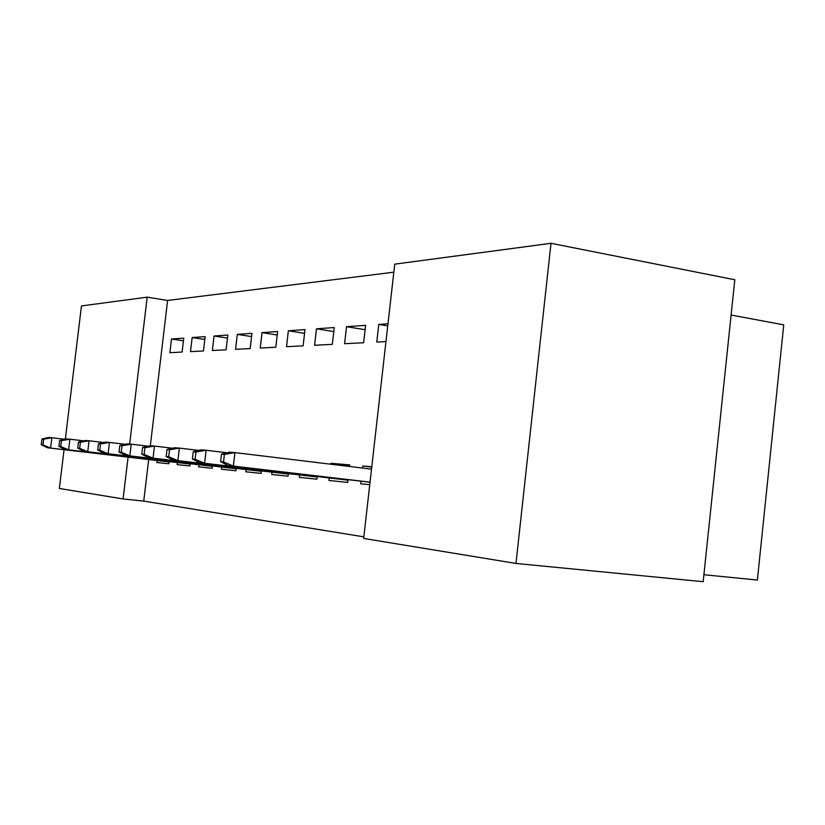 <?xml version="1.0" encoding="UTF-8"?>
<svg xmlns="http://www.w3.org/2000/svg" width="825" height="825" viewBox="0 0 825 825"><rect width="100%" height="100%" fill="white"/><g stroke="black" fill="none" stroke-linecap="round" stroke-linejoin="round"><path stroke-width="1.24" d="M393.824 272.188L167.609 300.455L147.19 297.165L129.649 444.056M394.742 264.144L550.997 243.303L515.976 563.444L363.66 538.436L394.742 264.144M515.976 563.444L703.178 581.697L734.797 279.747L550.997 243.303M731.094 315.037L783.75 324.854L757.381 580.058L703.911 574.716M65.319 439.22L81.458 305.931L147.19 297.165M346.531 326.69L344.582 343.716L363.629 342.736L365.599 325.349L346.531 326.69L365.104 329.701M329.237 477.953L328.948 480.459L347.727 482.419L348.037 479.655M349.418 465.558L330.907 463.31L330.804 464.207M330.907 463.31L349.718 464.898L349.532 466.476M288.348 330.784L286.512 346.696L303.115 345.85L304.992 329.608L288.348 330.784L304.559 333.352M271.982 472.158L271.714 474.488L288.08 476.19L288.379 473.643M237.311 334.373L235.558 349.315L250.171 348.562L251.955 333.352L237.311 334.373L251.573 336.59M221.781 467.074L221.523 469.25L235.919 470.755L236.197 468.383M192.163 337.559L190.493 351.636L203.455 350.965L205.147 336.641L192.163 337.559L204.817 339.477M177.385 462.577L177.148 464.63L189.905 465.96L190.173 463.743M167.609 300.455L150.336 445.727M148.686 459.546L143.746 501.105L363.846 536.848M157.07 460.515L156.833 462.505L168.877 463.763L169.135 461.618M171.487 339.013L169.868 352.698L182.098 352.069L183.748 338.147L171.487 339.013L183.428 340.808M198.918 464.753L198.67 466.868L212.211 468.28L212.479 465.991M214.067 336.012L212.355 350.512L226.112 349.8L227.844 335.043L214.067 336.012L227.483 338.075M246.087 469.538L245.819 471.787L261.154 473.385L261.442 470.931M262.02 332.64L260.226 348.047L275.798 347.253L277.613 331.537L262.02 332.64L277.21 335.012M299.64 474.963L299.362 477.376L316.872 479.201L317.171 476.541M306.116 461.216L318.759 462.753M316.46 328.804L314.562 345.262L332.331 344.345L334.249 327.556L316.46 328.804L333.795 331.578M360.989 481.171L360.69 483.77L369.755 484.708M371.745 467.094L362.711 466.001L362.474 468.043M362.711 466.001L371.786 466.764M387.74 325.896L378.778 324.421L376.778 342.066L385.966 341.591M378.778 324.421L387.977 323.771M143.746 501.105L123.1 498.95L59.359 488.483L64.051 449.697M128.092 457.143L123.1 498.95M41.951 438.983L41.25 444.706L42.972 444.871L43.673 439.127L41.951 438.983L48.737 437.487L51.872 437.745L50.614 448.078L169.104 461.866M43.673 439.127L51.872 437.745L64.938 439.302M42.972 444.871L50.614 448.078L47.489 447.769L169.094 461.918M41.25 444.706L47.489 447.769M59.648 440.478L58.926 446.377L60.761 446.552L61.473 440.632L59.648 440.478L66.578 438.941L69.908 439.209L68.619 449.852L190.142 464.001M61.473 440.632L69.908 439.209L83.789 440.859M60.761 446.552L68.619 449.852L65.299 449.522L190.132 464.062M58.926 446.377L65.299 449.522M78.447 442.066L77.705 448.15L79.654 448.336L80.386 442.231L78.447 442.066L85.532 440.478L89.069 440.756L87.749 451.739L212.448 466.269M80.386 442.231L89.069 440.756L103.857 442.53M79.654 448.336L87.749 451.739L84.212 451.388L212.438 466.331M77.705 448.15L84.212 451.388M98.453 443.757L97.701 450.037L99.763 450.233L100.526 443.933L98.453 443.757L105.703 442.107L109.467 442.417L108.106 453.75L236.156 468.683M100.526 443.933L109.467 442.417L125.235 444.304M99.763 450.233L108.106 453.75L104.342 453.379L236.156 468.755M97.701 450.037L104.342 453.379M119.79 445.562L119.006 452.048L121.223 452.255L121.997 445.748L119.79 445.562L127.194 443.85L131.216 444.18L129.824 455.885L261.401 471.25M121.997 445.748L131.216 444.18L148.088 446.201M121.223 452.255L129.824 455.885L125.802 455.493L261.401 471.323M119.006 452.048L125.802 455.493M142.591 447.49L141.787 454.204L144.158 454.431L144.953 447.686L142.591 447.49L150.171 445.717L154.471 446.067L153.027 458.174L288.338 473.993M144.953 447.686L154.471 446.067L172.549 448.243M144.158 454.431L153.027 458.174L148.737 457.751L288.327 474.066M141.787 454.204L148.737 457.751M167.011 449.553L166.186 456.503L168.723 456.751L169.548 449.769L167.011 449.553L174.766 447.707L179.376 448.088L177.901 460.628L317.13 476.922M169.548 449.769L179.376 448.088L198.794 450.429M168.723 456.751L177.901 460.628L173.291 460.175L317.12 477.005M166.186 456.503L173.291 460.175M349.645 465.527L349.315 466.455M347.758 480.129L347.5 482.388M193.236 451.77L192.39 458.978L195.112 459.236L195.968 452.007L193.236 451.77L201.166 449.852L206.126 450.254L204.6 463.268L347.985 480.067M195.968 452.007L206.126 450.254L227.05 452.781M195.112 459.236L204.6 463.268L199.65 462.773L347.985 480.15M192.39 458.978L199.65 462.773M221.471 454.162L220.595 461.649L223.534 461.928L224.41 454.41L221.471 454.162L229.587 452.162L234.929 452.595L233.351 466.104L370.043 482.14M224.41 454.41L234.929 452.595L371.518 469.147M223.534 461.928L233.351 466.104L228.02 465.578L370.033 482.233M220.595 461.649L228.02 465.578"/></g></svg>
